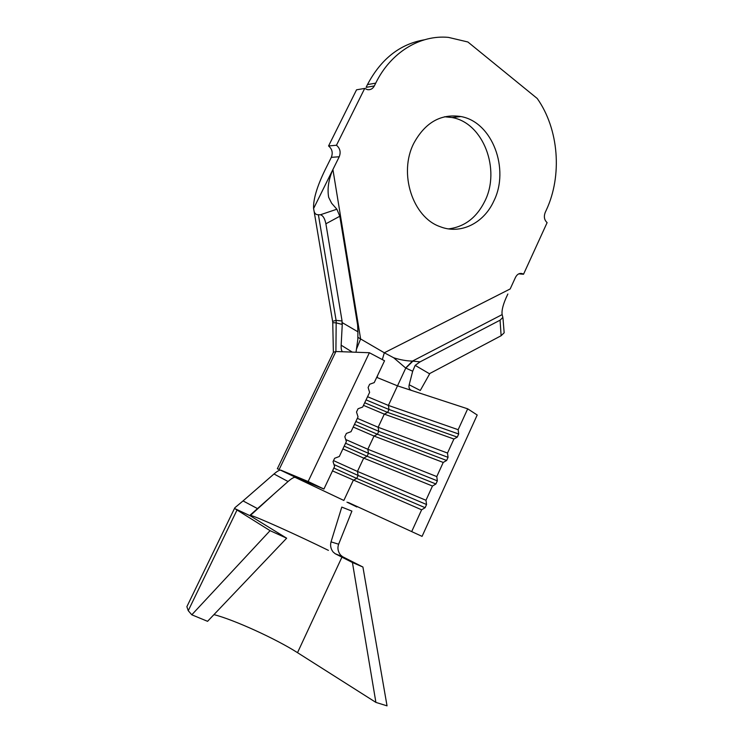 <?xml version="1.0" encoding="UTF-8"?>
<svg xmlns="http://www.w3.org/2000/svg" width="743" height="743" viewBox="0 0 743 743"><rect width="100%" height="100%" fill="white"/><g stroke="black" fill="none" stroke-linecap="round" stroke-linejoin="round"><path stroke-width="1.11" d="M413.851 143.195C398.257 173.305 412.727 217.355 440.079 226.652C460.502 234.862 483.777 223.281 493.798 201.093C509.902 169.218 492.386 121.991 460.883 116.54C440.905 113.53 425.228 122.419 413.851 143.195M448.512 228.89C464.533 226.903 476.653 217.653 484.854 201.13C500.838 169.599 483.368 122.901 452.06 117.533L444.574 116.762M295.723 477.22L280.863 470.152L308.141 481.51L323.929 489.033L295.723 477.22C294.117 477.006 291.562 478.436 288.052 481.52L250.307 514.973L250.233 515.8L286.659 538.192L270.071 530.66L234.695 508.537L234.853 507.748L243.045 500.912L257.58 508.649M348.281 502.472L422.07 536.372L348.281 502.472M333.523 460.604L357.448 471.433L425.971 500.28L426.556 504.525L425.117 507.692L421.625 509.809L411.798 531.347M422.07 536.372L477.201 415.003L467.691 408.826L458.162 429.695L458.691 434.005L457.279 437.107L453.908 439.02L447.509 453.054L448.057 457.344L446.636 460.465L443.227 462.443L436.782 476.579L437.348 480.842L435.909 483.99L432.463 486.043L425.971 500.28M332.493 470.904L421.625 509.809M342.894 448.902L363.689 458.115L432.463 486.043M294.776 477.201L343.842 500.457L353.278 480.331L356.714 478.418L425.117 507.692M323.929 489.033L334.591 466.465L333.05 461.617L334.619 458.292L339.31 456.49L346.359 441.574L344.826 436.726L346.387 433.429L351.04 431.674L358.033 416.869L356.51 412.031L358.061 408.752L362.677 407.043L369.615 392.36L368.11 387.53L369.642 384.27L374.221 382.608L384.549 360.773L369.382 352.73L342.802 351.764C341.566 351.383 341.018 349.191 341.158 345.189L342.356 322.685L357.903 331.805L357.615 325.016L339.82 216.25L325.889 223.782L342.068 320.976L336.096 320.363L336.226 322.88L332.753 322.685L333.375 352.275L335.91 351.513L336.189 320.372M345.709 439.522L367.831 449.274L436.782 476.579M353.222 427.058L374.026 436.057L443.227 462.443M357.327 418.355L378.15 427.271L447.509 453.054M363.476 405.353L384.298 414.139L453.908 439.02M367.553 396.716L388.394 405.418L458.162 429.695M376.701 377.36L397.551 385.868L467.691 408.826M342.356 322.685L342.003 324.385L336.226 322.88M342.003 324.385L342.068 320.976M332.753 322.694L332.632 321.347L336.096 320.363L318.403 214.736L320.391 214.773L336.867 209.22L331.592 203.192L328.657 197.285C327.18 188.629 328.601 179.379 332.91 169.525L313.583 208.542L314.131 211.449C314.809 213.752 316.23 214.848 318.403 214.736M429.872 373.46L420.287 390.474L409.189 384.79L412.681 371.231L405.641 367.999L412.476 361.089L420.064 361.869L415.17 365.37L412.681 371.231M366.058 399.883L388.998 409.495L388.394 405.418L405.743 368.129L412.913 361.135M405.641 367.999L393.688 357.773C400.384 359.881 406.644 360.987 412.476 361.089L502.138 314.605L502.862 317.4L500.067 320.196L420.064 361.869M356.018 352.247L357.838 339.328L357.903 331.805M356.436 349.266L360.615 338.966L384.317 352.776L510.181 288.953L515.512 277.315C517.277 274.018 519.636 272.83 522.58 273.73L523.527 274.251L547.117 222.631C544.322 220.058 543.672 216.724 545.148 212.609L546.319 210.055C562.386 175.71 558.94 129.226 537.235 98.494L467.886 41.989L448.428 37.382C420.055 34.661 390.725 52.372 375.717 83.142L374.333 85.937C372.745 88.816 370.46 90.052 367.46 89.643L364.711 88.417L336.468 145.247C340.09 148.331 341.009 152.166 339.235 156.764L332.91 169.525L360.615 338.966L358.033 337.415M424.318 39.816C399.948 44.041 381.001 58.966 367.469 84.581L366.095 87.349L374.333 85.937M364.711 88.417L356.538 89.81L328.564 145.962L336.468 145.247M339.235 156.764L331.322 157.34L325.062 169.943C316.992 186.567 313.165 199.43 313.583 208.542M325.889 223.782C324.812 218.47 322.982 215.47 320.391 214.773M502.974 318.134L504.163 332.79L501.126 335.734L500.067 320.196M415.17 365.37L429.398 373.71L501.126 335.734M506.429 297.144L507.543 294.665C503.28 303.59 501.479 310.24 502.138 314.605M523.527 274.251L518.763 273.851M331.322 157.34C333.078 152.798 332.158 149.009 328.564 145.962M336.867 209.22L339.82 216.25M393.688 357.773L384.317 352.776L382.32 359.584M411.668 390.493C409.384 389.573 408.557 387.679 409.189 384.79M333.338 352.414L277.343 468.768L279.182 469.455L335.91 351.513L342.802 351.764M341.158 345.189L352.293 352.108M308.141 481.51L369.382 352.73M364.702 402.752L387.632 412.402L457.279 437.107M355.851 421.485L378.772 431.33L378.15 427.271L384.298 414.139L387.632 412.402L388.998 409.495L458.691 434.005M354.485 424.374L377.398 434.256L446.636 460.465M345.569 443.237L368.472 453.314L367.831 449.274L374.026 436.057L377.398 434.256L378.772 431.33L448.057 457.344M344.195 446.144L367.098 456.258L435.909 483.99M333.978 464.542L358.107 475.455L357.448 471.433L363.689 458.115L367.098 456.258L368.472 453.314L437.348 480.842M333.839 468.062L356.714 478.418L358.107 475.455L426.556 504.525M338.641 544.21L351.903 511.1L341.789 507.097L331.034 541.87L338.641 544.21C337.313 547.981 337.926 551.566 340.489 554.965L342.569 556.702L362.918 567.03L352.423 562.497L335.167 553.711L333.096 551.965C330.756 548.882 330.068 545.52 331.034 541.87M328.415 550.368C297.906 535.341 254.84 515.958 250.456 515.391L250.363 515.373M288.052 481.52L273.991 473.978L243.045 500.912M273.991 473.978C276.702 471.619 278.829 470.319 280.371 470.087L295.212 477.145M342.569 556.702L335.167 553.711M250.233 515.8L234.695 508.537M270.071 530.66L191.796 614.795L188.248 610.69L186.874 606.669L234.639 508.156M213.938 614.619C233.924 619.699 276.173 638.971 297.516 652.67L375.902 702.404L387.038 705.85L362.918 567.03M375.902 702.404L352.423 562.497M286.659 538.192L207.566 621.324L191.796 614.795M375.717 83.142L367.469 84.581M377.054 377.528L377.75 375.141M188.248 610.69L236.952 510.153M297.516 652.67L341.938 557.129M452.06 117.533L460.883 116.54M507.859 294.014L507.543 294.665M332.623 321.347L314.131 211.458M519.784 273.508L522.58 273.73M272.393 495.46L250.456 515.391M346.953 502.147L356.854 506.967"/></g></svg>
